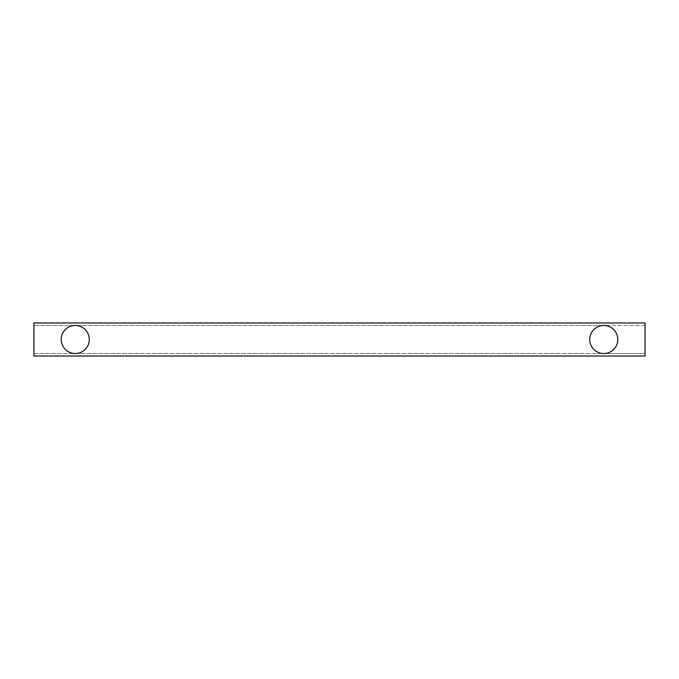 <?xml version="1.0" encoding="UTF-8"?>
<svg xmlns="http://www.w3.org/2000/svg" width="679" height="679" viewBox="0 0 679 679"><rect width="100%" height="100%" fill="white"/><g stroke="black" fill="none" stroke-linecap="round" stroke-linejoin="round"><path stroke-width="0.51" stroke-dasharray="3.4 2.55" d="M75.242 353.538A14.038 14.038 0 0 1 61.203 339.5A14.038 14.038 0 0 1 75.242 325.462A14.038 14.038 0 0 0 61.203 339.5A14.038 14.038 0 0 0 75.242 353.538A14.038 14.038 0 0 0 89.28 339.5A14.038 14.038 0 0 0 75.242 325.462A14.038 14.038 0 0 0 61.203 339.5A14.038 14.038 0 0 0 75.242 353.538L33.95 353.538L33.95 325.462L33.95 353.538L75.242 353.538A14.038 14.038 0 0 0 89.28 339.5A14.038 14.038 0 0 0 75.242 325.462A14.038 14.038 0 0 1 89.28 339.5A14.038 14.038 0 0 1 75.242 353.538L603.758 353.538A14.038 14.038 0 0 1 589.72 339.5A14.038 14.038 0 0 1 603.758 325.462A14.038 14.038 0 0 0 589.72 339.5A14.038 14.038 0 0 0 603.758 353.538A14.038 14.038 0 0 1 589.72 339.5A14.038 14.038 0 0 1 603.758 325.462A14.038 14.038 0 0 1 617.797 339.5A14.038 14.038 0 0 1 603.758 353.538L75.242 353.538M33.95 356.017L33.95 322.983L645.05 322.983L645.05 356.017L33.95 356.017M603.758 325.462L33.95 325.462L603.758 325.462A14.038 14.038 0 0 1 617.797 339.5A14.038 14.038 0 0 1 603.758 353.538A14.038 14.038 0 0 0 617.797 339.5A14.038 14.038 0 0 0 603.758 325.462L645.05 325.462L645.05 353.538L645.05 325.462L603.758 325.462M645.05 353.538L603.758 353.538L645.05 353.538"/><path stroke-width="1.02" d="M75.242 325.462A14.038 14.038 0 0 0 61.203 339.5A14.038 14.038 0 0 0 75.242 353.538A14.038 14.038 0 0 0 89.28 339.5A14.038 14.038 0 0 0 75.242 325.462M603.758 353.538A14.038 14.038 0 0 1 589.72 339.5A14.038 14.038 0 0 1 603.758 325.462A14.038 14.038 0 0 1 617.797 339.5A14.038 14.038 0 0 1 603.758 353.538M33.95 322.983L33.95 356.017L645.05 356.017L645.05 322.983L33.95 322.983"/></g></svg>
